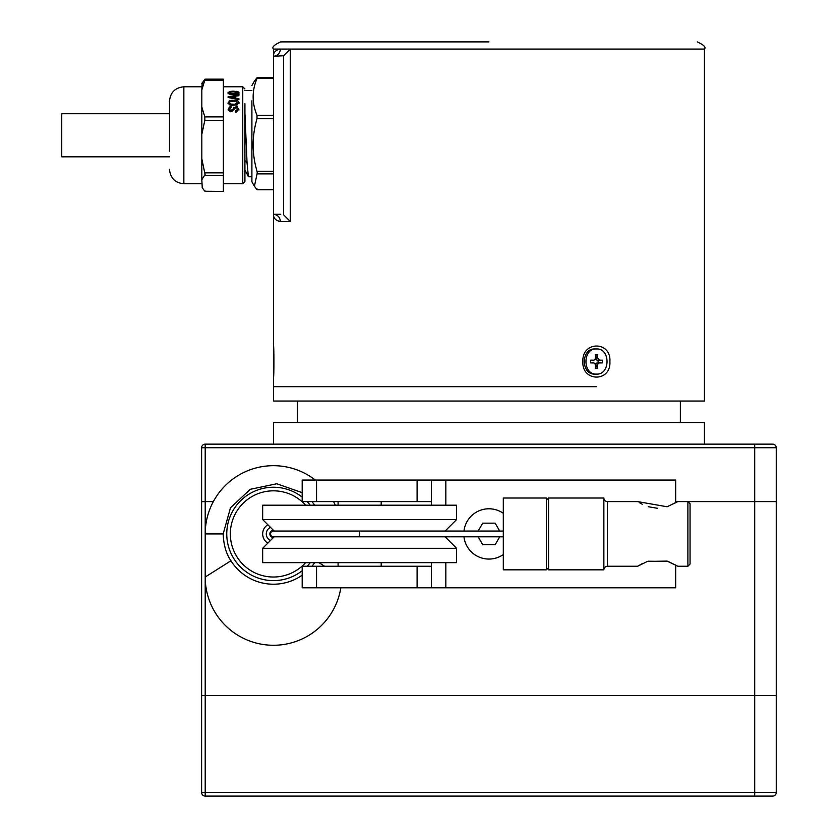 <?xml version="1.0" encoding="UTF-8"?>
<svg xmlns="http://www.w3.org/2000/svg" width="838" height="838" viewBox="0 0 838 838"><rect width="100%" height="100%" fill="white"/><g stroke="black" fill="none" stroke-linecap="round" stroke-linejoin="round"><path stroke-width="1.26" d="M704.423 444.14L704.423 422.593L273.45 422.593L273.45 444.14L700.83 444.14M596.677 386.674L273.45 386.674L596.677 386.674M704.423 49.086L704.423 401.046L273.45 401.046L273.45 377.697C274.068 378.378 274.068 344.732 273.45 345.371L273.45 56.261C277.64 55.811 279.955 53.412 280.395 49.086C275.744 49.924 273.429 52.323 273.45 56.261L283.621 55.748L290.252 49.086L704.423 49.086C706.245 47.337 703.847 44.938 697.237 41.9M273.45 214.287L273.45 214.287C277.64 214.748 279.955 217.136 280.395 221.473C275.744 220.624 273.429 218.236 273.45 214.287L280.751 214.287M278.216 221.106L280.269 221.473M582.881 361.534C581.75 341.024 611.29 340.71 609.896 361.534C611.195 382.474 581.687 382.034 582.881 361.534L582.881 361.545M488.931 41.9L280.625 41.9C274.016 44.938 271.617 47.337 273.45 49.086L290.252 49.086L290.252 221.473L283.621 214.811L283.621 55.748M280.395 221.473L290.252 221.473L283.621 214.811M251.903 100.79L251.903 181.877L254.26 185.963M251.903 85.466L254.427 81.097L257.004 77.714L257.004 78.521C251.861 90.755 251.861 103.011 257.004 115.298L257.004 118.734C251.861 136.165 251.861 153.679 257.004 171.256L257.266 172.9L254.417 186.246L257.004 189.629L257.004 188.822L257.004 189.629L273.45 189.629M251.903 176.766L248.404 176.745L244.916 169.873M248.404 176.745L247.063 163.075L244.916 113.088M237.374 103.556L237.416 104.457M237.542 106.772L237.583 107.631M236.316 91.311L236.442 91.981M236.651 93.563L236.735 94.338M237.06 98.36L237.123 99.251M233.373 98.517L233.31 97.721M233.226 96.59L233.163 95.857M233.048 94.568L232.974 93.772M232.713 91.845L232.587 91.195M233.896 107.924L233.854 107.128M233.75 105.179L233.708 104.258M273.45 78.521L257.004 78.521L257.004 77.714M251.903 135.306L251.903 137.568M229.696 96.464L229.884 97.585M230.209 100.518L230.293 101.524M230.481 103.996L230.544 104.939M228.648 96.653L228.816 97.658M229.162 100.895L229.245 101.88M229.35 103.263L229.423 104.3M223.369 183.763L242.758 183.763L242.758 86.796L244.916 88.943M242.758 183.763L244.916 181.605L244.916 103.671M169.496 151.207L169.496 101.157L169.496 151.207M201.822 158.843L201.822 179.688L205.09 174.503L201.822 158.843L201.822 134.352L204.839 120.337L204.839 116.901L201.822 107.086L201.822 134.352M223.369 79.317L223.369 191.399L204.839 191.242L202.188 187.743M201.822 107.086L201.822 89.938L204.839 80.123L204.839 79.317L201.822 83.517M223.369 80.123L204.839 80.123L204.839 79.317M204.839 190.425L204.839 191.242L204.839 190.425M202.251 187.848L201.822 179.688M201.822 89.938L202.188 82.815M235.3 112.051L235.3 110.878L235.688 111.601L237.699 109.956L237.615 108.542L235.918 107.474L232.859 110.962L230.429 111.747L228.166 109.652L229.403 107.023L231.141 106.625L231.141 107.725L229.34 108.856L230.785 110.616L236.431 106.426L238.893 109.181L236.389 111.999L235.3 112.051L235.688 111.601M235.688 110.878L237.699 109.181M228.114 109.925L229.403 107.861L231.141 107.725M229.361 109.569L230.785 111.349L235.782 107.243L238.893 109.956M227.999 103.336L229.853 101.639L235.321 101.335L239.019 103.346L239.019 102.372L237.133 104.96L231.623 105.337L229.842 104.96L227.988 103.064L229.853 100.612L232.545 100.235L237.919 100.948L239.019 102.372M229.685 102.854L229.162 103.682L232.147 105.148L234.808 105.148L237.688 103.21M233.477 100.225L233.477 101.262M238.893 99.607L228.114 97.533L228.114 96.747L238.893 94.904L238.893 95.689L235.604 96.181L235.604 98.957L235.604 98.119L238.893 98.664L238.893 99.753M229.109 97.711L231.267 97.344M234.399 96.82L235.604 96.621M233.362 97.711L231.089 98.088M234.399 97.899L234.399 96.391L230.607 97.03L234.399 97.899L234.399 98.716M239.04 92.756L237.133 94.254L233.477 94.568L229.842 94.254L227.967 92.756L229.853 91.436L233.477 91.195L237.908 91.635L239.04 92.756M227.999 93.793L229.853 92.735M239.008 94.244L237.133 95.469L233.477 95.773M237.814 92.892L239.019 93.804M230.848 93.217L229.162 94.034M237.845 94.024L236.117 93.217M233.477 91.834L229.685 92.201L229.162 92.756L230.838 93.647L234.808 93.751L237.845 92.756L233.477 91.834M233.477 101.272L229.685 101.859L229.162 102.718L230.838 104.08L234.808 104.226L237.845 102.718L236.117 101.44L233.477 101.272M169.496 113.727L61.75 113.727L61.75 156.821L169.496 156.821M273.806 351.792L273.806 371.286M596.646 358.015L595.954 358.015M596.342 357.617L597.683 357.03M596.499 374.104C582.452 374.879 582.452 348.199 596.499 348.964L594.875 348.964C580.839 348.199 580.839 374.879 594.875 374.104L596.499 374.104C610.535 374.879 610.535 348.199 596.499 348.964M595.315 354.715L597.683 354.715L597.683 358.015L599.547 360.172L602.407 360.172L602.407 362.906L599.547 362.906A2.158 1.865 90 0 0 597.683 365.054L597.683 368.364L595.315 368.364L595.315 365.054A2.158 1.865 90 0 0 593.451 362.906L590.591 362.906L590.591 360.172L593.451 360.172A2.158 1.865 90 0 0 595.315 358.015L595.315 354.715M595.315 357.198L597.683 354.715M597.683 365.054L595.525 365.054L597.683 368.364M595.525 357.198L595.525 358.015A2.158 1.865 90 0 0 597.389 360.172L599.547 360.172M595.525 358.015L597.683 358.015M598.091 362.906L598.091 360.172L602.407 360.172M595.525 365.054A2.158 1.865 -90 0 1 597.389 362.906L599.547 362.906M463.959 536.802A25.14 25.14 0 0 0 503.303 554.557M503.303 513.296A25.14 25.14 0 0 0 463.959 531.051M478.152 536.802L482.709 544.7L495.153 544.7L499.72 536.802M499.72 531.051L495.153 523.153L482.709 523.153L478.152 531.051M754.703 796.1L754.703 501.606L776.25 501.606L675.69 501.606L754.703 501.606L754.703 447.733L201.623 447.733A3.593 3.593 0 0 1 205.205 444.14A3.593 3.593 0 0 0 201.623 447.733L201.623 501.606L213.355 501.606L205.205 501.606L205.205 444.14L772.657 444.14A3.593 3.593 0 0 1 776.25 447.733L776.25 695.54L205.205 695.54L776.25 695.54L776.25 792.507L201.623 792.507L201.623 501.606L205.205 501.606L205.205 796.1A3.593 3.593 0 0 1 201.623 792.507A3.593 3.593 0 0 0 205.205 796.1L772.657 796.1A3.593 3.593 0 0 0 776.25 792.507A3.593 3.593 0 0 1 772.657 796.1A3.593 3.593 0 0 0 776.25 792.507M201.623 695.54L205.205 695.54L201.623 695.54M302.183 492.66L276.75 483.756L250.269 489.308L230.471 507.818L223.17 533.921C223.61 544.91 226.197 553.855 230.932 560.779L205.205 577.026A68.234 68.234 0 0 0 268.045 645.051A68.234 68.234 0 0 0 340.825 587.794M335.336 505.199A68.234 68.234 0 0 0 333.545 501.606M315.329 480.059A68.234 68.234 0 0 0 205.205 533.921L205.205 577.026M314.711 505.199L311.966 501.606M314.711 562.654A50.28 50.28 0 0 1 311.956 566.247M302.183 575.193A50.28 50.28 0 0 1 230.932 560.779M273.45 530.339A3.593 3.593 0 0 0 270.297 535.65A3.593 3.593 0 0 0 273.45 537.514A3.593 3.593 0 0 1 270.297 535.65A3.593 3.593 0 0 1 273.45 530.339M267.835 524.724A10.779 10.779 0 0 0 267.835 543.129M295.835 574.899A46.687 46.687 0 0 0 302.183 570.73A46.687 46.687 0 0 1 232.472 556.306A46.687 46.687 0 0 1 251.065 492.954A46.687 46.687 0 0 0 232.472 556.306A46.687 46.687 0 0 0 295.835 574.899M307.137 566.247A46.687 46.687 0 0 0 310.249 562.654A46.687 46.687 0 0 1 307.137 566.247M310.249 505.199A46.687 46.687 0 0 0 307.137 501.606A46.687 46.687 0 0 1 310.249 505.199M302.183 497.123A46.687 46.687 0 0 0 251.065 492.954A46.687 46.687 0 0 1 302.183 497.123M431.465 501.606L431.465 480.059L302.183 480.059L302.183 501.606L431.465 501.606L431.465 505.199M431.465 562.654L431.465 587.794L302.183 587.794L302.183 566.247L417.104 566.247L417.104 587.794M431.465 566.247L417.104 566.247M431.465 480.059L675.69 480.059L675.69 502.894M675.69 564.959L675.69 587.794L431.465 587.794M381.185 501.606L381.185 505.199M381.185 562.654L381.185 566.247M338.091 501.606L338.091 505.199M338.091 562.654L338.091 566.247M262.671 505.199L456.605 505.199L456.605 519.56L262.671 519.56L262.671 505.199M445.114 536.802L456.605 548.293L262.671 548.293L274.162 536.802M262.671 548.293L262.671 562.654L456.605 562.654L456.605 548.293M687.893 501.606L677.837 501.606L667.1 506.749L637.624 501.606L607.445 501.606A3.593 3.593 0 0 1 603.863 498.013L603.863 569.84A3.593 3.593 0 0 1 607.445 566.247L637.613 566.247L647.449 561.408L667.1 561.104L677.837 566.247L687.893 566.247L687.893 501.606L690.051 503.753L690.051 564.089L687.893 566.247M546.397 500.171L548.555 498.013L603.863 498.013M548.555 498.013L548.555 569.84L603.863 569.84M546.397 567.682L548.555 569.84M639.918 564.885L642.809 563.356M648.004 561.219L668.022 561.408L677.837 566.247M657.359 508.268L648.245 506.718M642.212 504.204L639.258 502.591M546.397 569.84L546.397 498.013L503.303 498.013L503.303 569.84L546.397 569.84M503.303 531.051L359.638 531.051L359.638 536.802L503.303 536.802M359.638 531.051L273.45 531.051A2.87 2.87 0 0 0 270.569 533.921A2.87 2.87 0 0 0 273.45 536.802L359.638 536.802M257.004 171.256L273.45 171.256M257.004 115.298L273.45 115.298M257.004 118.734L273.45 118.734M257.004 173.885L273.45 173.885M231.864 91.227L231.456 91.887L231.854 91.227M230.419 93.584L229.989 94.285L230.408 93.584M231.875 104.205L231.162 105.054M245.712 132.174L244.916 132.226M247.063 163.075L244.916 160.687M201.822 183.763L183.857 183.763L183.857 86.796C175.132 87.644 170.344 92.431 169.496 101.157M204.839 172.858L223.369 172.858M204.839 120.337L223.369 120.337M204.839 116.901L223.369 116.901M204.839 175.488L223.369 175.488M229.403 107.023L229.403 107.861M234.399 100.235L234.399 101.272M235.321 100.298L235.321 101.335M754.703 444.14L754.703 447.733L776.25 447.733M223.17 533.921L205.205 533.921M318.943 562.654L324.62 566.247M270.496 527.374A7.186 7.186 0 0 0 270.496 540.468M305.566 505.199A43.094 43.094 0 0 0 235.625 554.588A43.094 43.094 0 0 0 305.566 562.654M316.544 566.247L316.544 587.794M316.544 480.059L316.544 501.606M417.104 480.059L417.104 501.606M445.837 480.059L445.837 505.199M445.837 530.339L445.837 531.051M445.837 536.802L445.837 537.514M445.837 562.654L445.837 587.794M607.445 501.606L607.445 566.247M297.511 401.046L297.511 422.593M680.351 401.046L680.351 422.593M273.45 56.261L273.45 49.086M251.903 90.577L244.916 90.577M257.214 77.557L273.45 77.557M257.214 189.786L273.45 189.786M245.461 171.874L244.392 171.874M236.986 92.096L236.526 91.342M183.857 183.763C175.132 182.914 170.344 178.117 169.496 169.391M205.048 79.16L223.369 79.16M205.048 191.399L223.369 191.399M201.822 86.796L183.857 86.796M223.369 86.796L242.758 86.796M274.162 531.051L262.671 519.56M445.114 531.051L456.605 519.56"/></g></svg>
